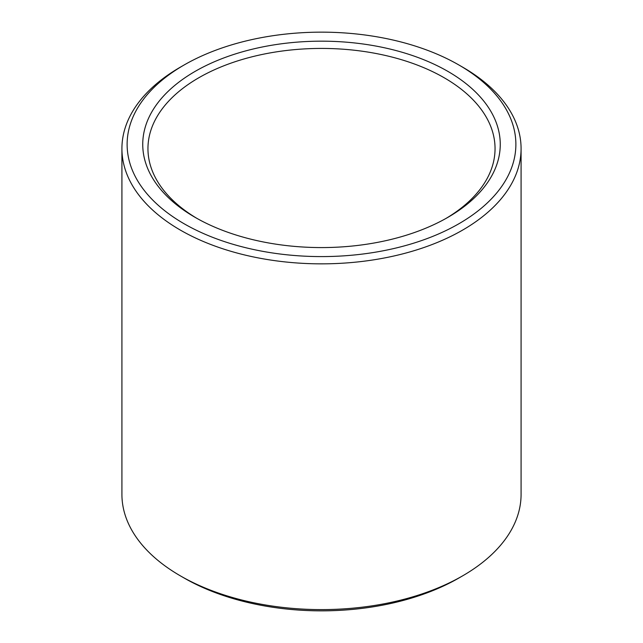 <?xml version="1.0" encoding="UTF-8"?>
<svg xmlns="http://www.w3.org/2000/svg" width="643" height="643" viewBox="0 0 643 643"><rect width="100%" height="100%" fill="white"/><g stroke="black" fill="none" stroke-linecap="round" stroke-linejoin="round"><path stroke-width="0.96" d="M196.967 218.411A173.546 100.195 180 0 1 147.954 148.621A173.546 100.195 180 0 1 321.5 48.426A173.546 100.195 180 0 1 495.046 148.621A173.546 100.195 180 0 1 446.033 218.411M447.898 217.35A178.754 103.201 180 0 1 195.102 217.35A178.754 103.201 180 0 1 195.102 71.397A178.754 103.201 180 0 1 447.898 71.397A178.754 103.201 180 0 1 447.898 217.35L447.898 217.35M458.949 65.023L462.63 67.145A199.579 115.226 180 0 1 521.079 148.621L521.079 494.379A199.579 115.226 180 0 1 462.63 575.855L458.941 577.985A194.379 112.22 180 0 1 458.941 577.985A194.379 112.22 180 0 1 184.051 577.977L180.37 575.855A199.579 115.226 180 0 1 121.921 494.379L121.921 148.621A199.579 115.226 180 0 1 180.37 67.145L184.051 65.023A194.379 112.22 180 0 1 458.949 65.023A194.379 112.22 180 0 1 458.941 223.724A194.379 112.22 180 0 1 184.059 223.724A194.379 112.22 180 0 1 184.051 65.023M458.949 577.977L462.63 575.855A199.579 115.226 180 0 1 462.622 575.855A199.579 115.226 180 0 1 180.37 575.855M521.079 148.621A199.579 115.226 180 0 1 462.622 230.098A199.579 115.226 180 0 1 245.12 255.078A199.579 115.226 180 0 1 121.921 148.621"/></g></svg>
